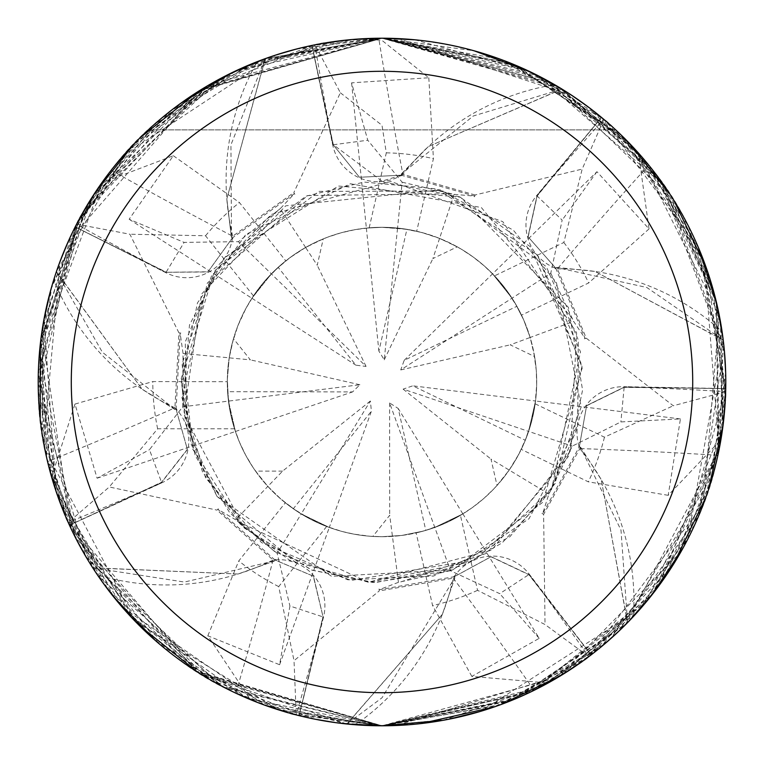 <?xml version="1.0" encoding="UTF-8"?>
<svg xmlns="http://www.w3.org/2000/svg" width="764" height="764" viewBox="0 0 764 764"><rect width="100%" height="100%" fill="white"/><g stroke="black" fill="none" stroke-linecap="round" stroke-linejoin="round"><path stroke-width="0.57" stroke-dasharray="3.82 2.86" d="M578.654 446.768L580.497 447.351L620.998 530.12L627.511 622.249A343.494 343.494 0 0 1 591.011 654.586L529.261 574.203A46.165 46.165 0 0 0 453.262 578.128A241.338 241.338 0 0 1 442.356 614.304L347.238 723.737A343.494 343.494 0 0 1 299.202 715.371L323.544 616.968A46.165 46.165 0 0 0 273.101 560.002A241.338 241.338 0 0 1 99.387 575.521A46.48 46.48 0 0 0 95.911 572.637L98.957 577.126C140.089 632.592 185.709 671.269 235.799 693.149C271.707 707.798 291.829 715.047 296.184 714.903L299.001 715.62L323.077 616.92L313.46 576.228L274.944 559.993L274.295 561.091L238.005 574.031L93.151 567.891A343.494 343.494 0 0 1 69.734 525.116L161.853 482.8A46.165 46.165 0 0 0 174.937 407.842A5807.995 1489.819 177.7 0 1 47.578 461.695C58.513 498.902 65.398 519.157 68.225 522.471L69.419 525.116L161.596 482.409L187.409 449.518L176.092 409.275L174.832 409.447L142.085 389.153A241.338 241.338 0 0 1 54.492 281.706A46.48 46.48 0 0 0 54.578 277.189A343.781 343.781 0 0 1 75.216 226.851L166.084 272.28L207.894 271.965L232.294 238.024L231.368 237.146L226.822 198.888L265.041 59.029A343.494 343.494 0 0 1 311.96 45.725L333.333 144.749L382 181.154L401.434 175.214L401.339 173.915L428.413 146.516A241.338 241.338 0 0 1 552.659 85.024A5693.29 1460.396 -79.5 0 1 552.353 83.391L382 38.219A343.79 343.79 0 0 1 725.79 382A343.79 343.79 0 0 1 382 725.79L534.112 690.303C567.948 671.365 586.169 660.153 588.767 656.658L591.088 654.901L528.927 574.538L491.118 556.689L454.408 576.677L454.857 577.87L442.356 614.304A241.338 241.338 0 0 1 357.094 723.613A5693.29 1460.396 74.8 0 1 358.077 724.95L382 725.79A343.781 343.781 0 0 1 38.219 382A343.781 343.781 0 0 1 382 38.219C471.398 39.489 549.306 70.049 615.727 129.89C549.306 70.049 471.398 39.489 382 38.219A343.781 343.781 0 0 1 725.781 382A343.781 343.781 0 0 1 382 725.79A343.79 343.79 0 0 1 38.21 382A343.79 343.79 0 0 1 382 38.219L378.715 38.229C340.018 40.616 318.731 42.813 314.873 44.837L312.027 45.41L333.161 144.778L359.481 177.267L401.234 175.195L359.481 177.277L333.161 144.778L311.893 45.448L381.389 38.219M401.377 175.873L401.539 173.934L473.222 116.032L561.588 89.187A343.494 343.494 0 0 1 601.239 117.57L537.149 196.023L528.163 236.878L555.791 268.269L556.746 267.381L595.051 271.459A241.338 241.338 0 0 1 720.595 330.268A5693.29 1460.396 -28 0 1 721.674 329.017C708.677 261.183 684.363 206.547 648.722 165.1C622.727 136.326 607.743 121.056 603.761 119.299L601.526 117.436L537.016 195.909L528.019 236.744L555.686 268.097L528.019 236.744L537.016 195.909L601.421 117.35L650.403 167.173M555.247 268.632L556.861 267.553L646.821 287.493L722.897 339.846A343.494 343.494 0 0 1 725.437 388.542L624.14 387.348L586.599 405.789L579.284 446.969L580.564 447.16L601.258 479.649A241.338 241.338 0 0 1 633.557 614.466A5693.29 1460.396 23.4 0 1 635.209 614.533C680.141 562.084 707.693 509.005 717.883 455.296C724.167 417.039 726.765 395.8 725.647 391.588L725.724 388.675L624.14 387.176L586.609 405.598L579.351 446.768L586.609 405.608L624.14 387.176L725.724 388.551L717.3 457.903M591.011 654.586L528.784 574.652L490.966 556.794L454.217 576.744L491.118 556.689L528.927 574.538L591.183 654.815L531.715 691.477M453.978 576.132L454.666 577.947L382 697.799L347.238 723.737M439.558 238.406L432.892 258.576L457.264 246.839L439.558 238.406L421.919 232.533L403.698 228.828L382 227.3A154.7 154.7 0 0 1 536.7 382A154.7 154.7 0 0 1 382 536.71L401.702 535.449L422.96 531.181L434.773 527.427L462.86 513.895L444.868 523.359L425.796 530.378L398.216 408.482L389.602 402.953L450.512 570.746L499.723 593.657L528.793 574.652M323.258 238.884L305.61 247.469L317.232 265.261L323.258 238.884A154.7 154.7 0 0 1 382 227.3L366.376 228.092L382 227.3L406.916 229.315L378.877 351.115L384.244 359.825L397.547 228.083M450.502 570.698L398.445 582.321L389.697 515.289L372.832 536.433L382 536.71A154.7 154.7 0 0 1 227.3 382A154.7 154.7 0 0 1 406.916 229.315M497.02 485.455L509.196 470.07L491.004 459.088L497.02 485.455A154.7 154.7 0 0 1 425.796 530.378M509.196 470.07L518.832 454.179L526.501 437.247L528.602 431.412L535.535 401.014L531.715 420.983L525.307 440.274L412.808 385.83L403.115 389.124L528.602 431.412L524.18 442.986L517.362 456.91L510.925 467.511L503.495 477.777L494.088 488.635L483.717 498.567L472.467 507.497L460.444 515.347L477.557 590.324L545.028 624.532L588.805 656.629L703.472 503.848L719.191 314.969L638.503 153.096L557.539 86.38L382.029 38.21L209.451 84.651L84.193 210.243L38.305 374.217L74.356 535.44L158.979 643.641L225.857 688.278L381.962 725.8L512.787 699.929L627.454 622.708A343.781 343.781 0 0 1 591.183 654.815M534.599 356.578L530.159 337.468L510.228 344.841L534.599 356.578A154.7 154.7 0 0 1 525.307 440.274M530.159 337.468L523.741 320.021L515.289 303.47L512.033 298.189L492.589 273.818L505.816 289.25L516.913 306.288L404.204 360.302L400.737 369.929L550.768 273.216L562.151 220.137L537.159 196.023M457.264 246.839A154.7 154.7 0 0 1 516.913 306.288M633.557 614.466A46.48 46.48 0 0 0 631.522 618.496A343.781 343.781 0 0 1 591.088 654.901M631.522 618.496L635.209 614.533M720.595 330.268A46.48 46.48 0 0 0 722.467 334.374A343.781 343.781 0 0 1 725.724 388.675M722.467 334.374L721.674 329.017M552.659 85.024A46.48 46.48 0 0 0 557.042 86.112A343.781 343.781 0 0 1 601.526 117.436M557.042 86.112L552.353 83.391M174.937 407.842A241.338 241.338 0 0 1 142.085 389.153L56.565 272.07A343.494 343.494 0 0 1 75.416 227.099L95.108 236.916L75.159 226.965L112.833 168.137M54.492 281.706A5693.29 1460.396 177.7 0 1 52.974 282.365C35.249 349.11 33.454 408.893 47.578 461.695M54.578 277.189L52.974 282.365M95.911 572.637A343.781 343.781 0 0 1 69.419 525.116M232.695 236.219A241.338 241.338 0 0 1 256.217 63.412A5693.29 1460.396 -130.9 0 1 254.756 62.629C191.516 90.4 143.661 126.261 111.181 170.229A5807.995 1489.819 -130.9 0 0 232.695 236.219A46.165 46.165 0 0 1 165.931 272.729L95.108 236.916L166.084 272.28L207.894 271.965L232.437 237.871L207.989 271.793L166.075 272.28L184.105 242.389L238.387 241.672L280.264 208.639M111.181 170.229C88.91 201.973 77.365 219.984 76.543 224.263L75.216 226.851M256.217 63.412A46.48 46.48 0 0 0 259.798 60.671L254.756 62.629M259.798 60.671A343.781 343.781 0 0 1 312.027 45.41M311.96 45.725L332.722 144.95A5804.996 1489.046 -79.5 0 1 314.873 44.837M447.857 719.421L382.01 725.79L278.172 709.737L135.4 621.533L44.818 449.07L39.776 349.148L101.698 182.949A343.79 343.79 0 0 0 76.515 224.301L38.353 391.961L85.597 556.163L200.693 674.096L382 725.79L530.101 692.26L645.704 602.576L719.067 449.624L716.451 302.363L661.567 181.927L562.056 89.14L428.413 146.516A241.338 241.338 0 0 0 402.886 174.383A5807.995 1489.819 -79.5 0 1 378.715 38.229M402.886 174.383A46.165 46.165 0 0 1 332.722 144.95M357.094 723.613A46.48 46.48 0 0 0 352.672 724.53A343.781 343.781 0 0 1 299.001 715.62M352.672 724.53L358.077 724.95M601.239 117.57L536.614 195.67A5804.996 1489.046 -28 0 1 603.761 119.299M401.549 173.925L428.413 146.516L561.588 89.187M648.722 165.1A5807.995 1489.819 -28 0 0 557.348 268.88A46.165 46.165 0 0 1 536.614 195.67M557.348 268.88A241.338 241.338 0 0 1 595.051 271.459L722.897 339.846M725.437 388.542L624.083 386.708A5804.996 1489.046 23.4 0 1 725.647 391.588M717.883 455.296A5807.995 1489.819 23.4 0 0 579.771 448.563A46.165 46.165 0 0 1 624.083 386.708M579.771 448.563A241.338 241.338 0 0 1 601.258 479.649L627.511 622.249M453.262 578.128A5807.995 1489.819 74.8 0 1 534.112 690.303M273.101 560.002A5807.995 1489.819 126.2 0 1 235.799 693.149M99.387 575.521A5693.29 1460.396 126.2 0 1 98.957 577.126M176.723 408.979L174.822 409.447L176.751 409.179M69.734 525.116L161.519 482.237L187.342 449.337L176.064 409.065L187.419 449.518L161.596 482.409L69.476 525.24L46.967 459.097M174.803 409.246L102.395 352.252L56.565 272.07M580.506 447.36L543.624 514.373L545.028 624.541M275.078 559.344L274.286 561.091L275.26 559.449M260.238 703.501L250.306 699.566L207.827 635.801L279.595 664.737L289.928 606.005L323.077 616.93L313.46 576.228L274.763 559.878L313.278 576.18L323.077 616.93L299.135 715.648L233.392 692.012M274.114 560.986L184.41 582.053L93.151 567.891M299.202 715.371L322.905 616.882M454.666 577.947L454.169 576.056M556.87 267.553L555.132 268.46M232.924 238.33L231.511 236.993L232.781 238.473M231.511 236.993L230.929 144.854L265.041 59.029M75.416 227.099L166.16 272.127M148.273 129.89L615.727 129.89L148.273 129.89C214.694 70.049 292.602 39.489 382 38.219C292.602 39.489 214.694 70.049 148.273 129.89M370.359 401.004L282.594 471.121L267.839 486.41L281.19 499.35L295.983 510.591L301.207 513.933L329.303 527.456L371.409 411.185L370.359 401.004L301.207 513.933L290.903 507.048L278.85 497.297L269.95 488.664L261.594 479.133L253.104 467.549L245.721 455.229L239.524 442.28L234.548 428.805A154.7 154.7 0 0 1 227.3 381.713L227.653 392.562L229.315 406.945L232.313 421.098L235.427 431.498L228.484 401.1L235.427 431.488L230.203 411.844L227.596 391.684L352.576 391.922L359.882 384.75L228.474 401.1L227.319 379.441L229.2 357.829L227.319 379.441L228.474 401.1L182.739 406.792L149.457 449.681L161.51 482.246M329.303 527.456L310.681 519.291L293.3 508.757L371.409 411.185M305.61 247.469L290.034 257.602L275.775 269.53L271.354 273.875L251.919 298.256L264.029 281.926L278.163 267.324L355.9 365.182L366.061 366.424L271.354 273.875L282.728 263.351L292.545 255.778L302.945 249.026L314.099 243L327.278 237.298L340.935 232.848L354.945 229.687L369.184 227.834A154.7 154.7 0 0 1 416.705 231.244L404.423 228.933L391.999 227.624L382 227.3L366.357 228.092L382 227.3A154.7 154.7 0 0 1 536.7 382A154.7 154.7 0 0 1 382 536.71L369.881 536.232L353.856 534.122L342.033 531.457L326.658 526.472A154.7 154.7 0 0 1 285.316 502.779L297.024 511.278L306.307 516.922L319.247 523.407L329.313 527.456L301.217 513.943L277.151 553.241L289.928 606.005M233.478 338.7L229.19 357.848L250.344 359.854L233.478 338.7A154.7 154.7 0 0 1 278.163 267.324M282.594 471.121L255.539 471.121A154.7 154.7 0 0 1 227.596 391.684M255.539 471.121L267.839 486.41M372.832 536.433A154.7 154.7 0 0 1 293.3 508.757M462.86 513.895L398.216 408.482M389.602 402.953L389.697 515.289M555.686 268.097L585.148 338.567L573.64 321.396L530.159 337.478L533.654 351.411L536.271 370.378L536.681 384.731L535.163 403.812A154.7 154.7 0 0 1 521.258 449.385L526.95 436.082L530.378 425.777L533.091 415.263L535.535 400.995L412.808 385.83M403.115 389.124L491.004 459.088M353.694 39.384L362.862 38.744A343.79 343.79 0 0 0 314.835 44.837L215.372 81.29L131.618 146.421L72.074 233.221L41.791 332.55L71.052 528.64L183.054 662.378L277.428 709.498L382 725.79L530.321 692.146L652.189 594.573L718.255 453.549L716.298 301.799L652.781 170.181L544.694 79.15L382 38.219L517.333 65.971L631.188 145.16L638.437 153.029L649.037 228.904L596.942 171.699L404.204 360.302M400.737 369.929L510.228 344.841M366.376 228.092L378.877 351.115M384.244 359.825L432.892 258.576M251.919 298.256L355.9 365.182M366.061 366.424L317.232 265.261M235.427 431.488L352.576 391.922M359.882 384.75L250.344 359.854M369.184 227.834L386.297 152.848L382 125.286L340.352 92.759M294.856 194.276L293.815 192.614L340.352 92.75L314.997 44.809M362.862 38.744L382 40.396L428.805 77.766L351.593 82.837L367.771 140.232L402.17 182.224L397.538 228.083L412.866 230.403L424.908 233.364L436.674 237.279L448.344 242.245L461.017 248.997L473.012 256.895L484.214 265.882L494.547 275.861L563.842 242.484L582.178 169.092L603.856 119.385M182.777 406.801L183.045 353.455L229.2 357.829L232.094 343.762L237.967 325.54L246.037 308.188L253.476 295.897A154.7 154.7 0 0 1 285.765 260.868L274.868 270.389L267.304 278.182L260.304 286.481L251.91 298.275L271.344 273.884L238.387 241.672M720.462 321.739L723.126 424.717L695.135 523.923L638.207 611.229L557.453 677.649L548.17 682.959L471.837 676.417L539.203 638.351L462.879 513.885L434.783 527.427L422.96 531.181L401.692 535.449L382 536.71A154.7 154.7 0 0 1 227.3 382A154.7 154.7 0 0 1 382 227.3L397.538 228.083M379.059 588.948L379.278 590.897L294.025 660.679L296.231 714.923L382 725.79L557.558 677.582L680.581 552.401L725.714 388.943L698.296 247.269L601.258 117.217L528.554 71.004L382 38.219L551.255 82.77L673.829 200.273M706.356 268.059L725.447 397.251M723.145 424.507L659.38 585.1M640.146 609.051L480.461 711.389M347.19 724.024L244.728 697.198L155.407 640.547M113.502 596.713L51.608 477.042L74.977 404.07L97.104 478.216L149.457 449.681M218.342 508.757L216.986 510.113L109.271 486.974L68.235 522.509L195.851 671.04L382.038 725.79L539.575 687.552L610.226 639.134L698.726 515.69L723.976 346.741L664.384 185.929L538.181 75.741L381.962 38.21L255.386 62.381L170.305 111.133L87.593 204.485L41.113 337.43L46.814 458.381L92.711 567.738A343.781 343.781 0 0 1 69.476 525.24M420.916 723.584L381.99 725.79L513.007 699.853L625.334 624.856L719.096 449.49L704.561 263.064L621.781 135.629L511.775 63.651L382 38.219L562.103 89.178L656.954 175.625L713.738 291.772M500.955 704.551L383.404 725.79M516.588 698.353L382 725.781L222.257 686.416L98.059 575.817L59.563 501.251L38.353 372.221L79.322 218.991L180.361 103.56M232.418 72.456L333.954 41.59M339.302 40.874L347.477 39.948M397.996 38.592L571.453 95.128M588.815 107.38L665.711 187.858L712.516 287.426L725.638 392.027L706.031 496.858M673.323 564.548L584.212 660.029M561.473 675.223L396.153 725.494M377.063 725.752L264.688 705.153M603.722 119.27A343.79 343.79 0 0 1 638.437 153.029A343.79 343.79 0 0 0 603.722 119.27L500.191 59.162L382.01 38.219L518.288 66.382M545.907 79.809L628.075 141.932L688.192 225.667L720.958 324.614L722.534 429.158L720.91 439.73L668.194 495.33L680.428 418.93L620.874 421.929L572.284 446.119L548.886 494.06L542.621 513.742L579.351 446.768M708.352 490.106L651.663 595.251M627.693 622.469L542.841 685.843L442.862 720.356M562.056 89.14A343.781 343.781 0 0 1 601.421 117.35M660.468 180.399L724.406 351.259M725.657 372.469L710.682 482.772L662.016 581.442L588.414 656.916L494.232 706.948M725.657 391.54A343.79 343.79 0 0 1 720.91 439.73A343.79 343.79 0 0 0 725.657 391.54L701.323 254.632L624.713 138.523L510.658 63.202L381.99 38.219L473.976 50.749M530.751 72.055L628.619 142.486M669.99 194.257L716.852 304.129M723.193 339.837L719.621 446.825L683.283 547.597M651.081 595.987L561.511 675.204M603.713 644.74L499.102 705.229L382 725.781L509.817 701.142L600.494 647.423L687.829 539.031L723.231 340.181A343.781 343.781 0 0 1 725.724 388.551M713.242 474.014L619.528 630.539M414.776 39.776L529.891 71.654M561.76 88.958L642.438 157.585L698.334 247.374M717.071 305.046L723.155 424.459M92.711 567.738L238.005 574.031L274.295 561.091L216.986 510.113M68.244 241.481L199.165 90.868L382.01 38.219L260.505 60.394L154.366 124.379L76.801 223.756L40.024 346.818L51.026 474.95L107.791 589.359L201.62 674.66L346.846 723.986A343.781 343.781 0 0 1 299.135 715.648M346.846 723.986L442.356 614.304L454.857 577.87L379.278 590.897M627.454 622.708L601.258 479.649L580.564 447.16L578.72 446.568M723.231 340.181L595.051 271.459L556.746 267.381L586.265 338.175L673.265 405.76L725.647 391.712M475.084 194.973L401.339 173.905L401.176 175.854M347.524 39.948L382 38.219L265.299 58.637A343.781 343.781 0 0 1 311.893 45.448M265.299 58.637L226.822 198.888L231.368 237.146L293.815 192.614M247.928 65.437L382 38.219L235.761 70.861L127.741 150.623L56.421 271.631A343.781 343.781 0 0 1 75.159 226.965M56.421 271.631L142.085 389.153L174.832 409.447L178.948 332.865L129.89 234.223L76.591 224.148M180.896 333.085L178.948 332.865M183.045 353.455L180.123 332.999L176.092 409.275M43.634 442.824L60.165 261.135M474.444 196.825L475.093 194.973L582.178 169.092M402.179 182.214L454.102 194.371L474.702 196.1L401.234 175.195M264.965 58.752L382 38.219L202.842 88.586L79.733 218.218L39.422 353.159L75.311 537.331L203.998 676.111L382 725.79L197.924 672.358M541.962 513.332L543.624 514.373M139.201 625.391L65.943 517.285M56.192 491.729L43.968 319.362M50.901 289.451L93.189 195.517L161.452 118.277L250.621 64.31L352.194 39.508M274.944 559.993L217.816 509.282L235.637 519.759L267.83 486.401M218.58 684.468L86.838 558.264M76.515 539.69L42.144 433.818L43.176 323.802L76.744 223.871L139.888 137.931M198.735 91.136L320.441 43.768M277.131 553.26L235.618 519.768M398.445 582.321L379.145 589.722L454.408 576.677M539.203 638.351L499.723 593.657M296.241 49.087L382 38.219L200.369 90.114L93.017 195.785L40.855 339.445L55.782 490.488L131.102 617.035L248.099 698.64L382.01 725.8L335.778 722.668M314.816 719.163L210.616 680.017L125.248 610.617L68.044 522.07L40.225 419.111M40.33 343.934L79.179 219.249M93.074 195.689L220.213 78.663M550.777 273.206L573.649 321.396M584.412 338.815L586.265 338.175M596.942 171.699L562.151 220.137M381.99 725.79L290.712 713.452M264.65 705.143L122.269 607.237M103.207 583.152L56.125 491.529L38.305 390.003L51.704 286.643L95.643 191.764M134.875 143.011L231.568 72.876M305.629 247.469L280.264 208.648L294.446 193.617L232.294 238.024M76.515 224.301A343.79 343.79 0 0 1 101.698 182.949L173.323 155.722L129.145 219.249L184.105 242.389M123.482 155.378L275.833 55.018M253.476 295.897L205.526 235.77L129.89 234.223M454.102 194.381L439.567 238.406M548.867 494.05L509.187 470.08M234.548 428.805L157.642 428.805L109.271 486.974M588.805 656.629A343.79 343.79 0 0 1 548.17 682.959A343.79 343.79 0 0 0 588.805 656.629M471.837 676.417L432.586 605.546L416.141 532.89L426.646 530.13L440.293 525.307L450.197 520.867L462.879 513.885M326.658 526.472L278.707 586.599L294.025 660.679M649.037 228.904L588.681 282.947L521.506 315.14L514.649 302.391L508.738 293.29L499.895 281.83L492.579 273.808L512.033 298.18L515.289 303.461L523.751 320.021L530.159 337.478M535.163 403.812L604.448 437.18L673.265 405.76M173.323 155.722L239.438 202.546L285.765 260.868M129.145 219.249L251.91 298.275M279.595 664.737L329.313 527.456M207.827 635.801L238.769 560.929L285.316 502.779M74.977 404.07L152.81 381.57L227.3 381.713M68.235 522.509A343.79 343.79 0 0 1 51.608 477.042A343.79 343.79 0 0 0 68.235 522.509M296.231 714.923A343.79 343.79 0 0 1 250.306 699.566A343.79 343.79 0 0 0 296.231 714.923M680.428 418.93L535.535 400.995L528.602 431.402L572.284 446.119M460.444 515.347A154.7 154.7 0 0 1 416.141 532.89M494.547 275.861A154.7 154.7 0 0 1 521.506 315.14M668.194 495.33L588.309 481.826L521.258 449.385M351.593 82.837L366.357 228.092M428.805 77.766L433.417 158.654L416.705 231.244M97.104 478.216L235.427 431.498M161.853 482.8A5804.996 1489.046 177.7 0 1 68.225 522.471M165.931 272.729A5804.996 1489.046 -130.9 0 1 76.543 224.263M529.261 574.203A5804.996 1489.046 74.8 0 1 588.767 656.658M323.544 616.968A5804.996 1489.046 126.2 0 1 296.184 714.903M333.333 144.74L367.771 140.232M624.14 387.358L620.874 421.929M477.557 590.324A229.19 229.19 0 0 1 432.586 605.546M563.842 242.484A229.19 229.19 0 0 1 588.681 282.947M205.526 235.77A229.19 229.19 0 0 1 239.438 202.546M278.707 586.599A229.19 229.19 0 0 1 238.769 560.929M157.642 428.805A229.19 229.19 0 0 1 152.81 381.57M604.448 437.18A229.19 229.19 0 0 1 588.309 481.826M386.297 152.848A229.19 229.19 0 0 1 433.417 158.654M182.94 355.833L192.843 449.299L243.277 527.093L311.425 569.963L375.057 582.645L462.965 565.685L502.187 542.812L549.822 492.169L577.651 427.095L578.291 339.942L546.327 266.674L443.903 191.029L319.037 191.372L215.763 269.453L185.28 341.861L186.922 429.406M451.81 193.75L307.548 195.555L207.311 283.091L181.822 397.318L205.583 477.863L261.479 542.545L347.916 579.828L433.666 576.018L509.722 536.891L555.199 483.517L582.111 365.822L530.245 246.638L459.546 196.797L379.192 181.269M549.994 491.949L581.223 406.83L556.44 282.604L513.36 230.203L439.921 189.758L285.736 205.831L201.467 294.188L183.876 414.441L244.193 527.991L312.113 570.221L373.434 582.56L452.517 569.992L529.032 518.699L578.329 423.934M237.423 521.325L368.21 582.292L491.72 550.128L570.632 450.703L576.61 332.693L502.788 221.655L390.853 181.44L271.507 214.388L214.292 271.612L181.259 378.323L185.681 424.049L217.005 496.38L297.435 564.08M400.785 581.901L486.802 553.241L568.483 456.414L582.588 390.041L568.368 307.309L460.472 197.217L338.442 186.024L224.463 257.583L189.472 325.044L182.835 407.174L202.613 472.171L240.144 524.056L289.948 560.432L368.878 582.34L471.627 561.635M572.704 319.209L481.349 207.541L350.409 183.752L245.865 234.443L197.475 302.878L181.259 382.697L195.154 455.487L229.773 512.883L275.183 552L351.144 580.382L474.941 559.964L551.579 489.438L580.487 351.851L537.188 254.651M278.344 210.052L211.456 276.071L182.071 364.008L191.048 444.018L216.957 496.285L331.557 576.323L452.976 569.81L542.717 502.301L582.264 367.771L537.369 254.832L436.979 188.909L364.075 182.061L305.915 196.214L223.308 259.044"/><path stroke-width="1.15" d="M381.389 38.219L381.99 38.219A343.79 343.79 0 0 1 725.79 382A343.79 343.79 0 0 1 382 725.79A343.79 343.79 0 0 1 38.21 382A343.79 343.79 0 0 1 382 38.219L397.996 38.592M382 71.3A310.709 310.709 0 0 1 692.709 382A310.709 310.709 0 0 1 382 692.709A310.709 310.709 0 0 1 71.291 382A310.709 310.709 0 0 1 382 71.3M673.829 200.273L706.356 268.059M725.447 397.251L723.145 424.507M659.38 585.1L640.146 609.051M480.461 711.389L447.857 719.421M383.404 725.79L347.19 724.024M155.407 640.547L113.502 596.713M713.738 291.772L720.462 321.739M561.511 675.204L500.955 704.551M180.361 103.56L232.418 72.456M333.954 41.59L339.302 40.874M347.477 39.948L353.694 39.384M571.453 95.128L588.815 107.38M706.031 496.858L673.323 564.548M584.212 660.029L561.473 675.223M396.153 725.494L377.063 725.752M264.688 705.153L260.238 703.501M518.288 66.382L545.907 79.809M723.155 424.459L708.352 490.106M651.663 595.251L627.693 622.469M442.862 720.356L382.01 725.79M650.403 167.173L660.468 180.399M724.406 351.259L725.657 372.469M494.232 706.948L420.916 723.584M473.976 50.749L530.751 72.055M628.619 142.486L669.99 194.257M531.715 691.477L516.588 698.353M716.852 304.129L723.193 339.837M683.283 547.597L651.081 595.987M717.3 457.903L713.242 474.014M619.528 630.539L603.713 644.74M352.194 39.508L381.971 38.2L414.776 39.776M529.891 71.654L561.76 88.958M698.334 247.374L717.071 305.046M46.967 459.097L43.634 442.824M60.165 261.135L68.244 241.481M197.924 672.358L139.201 625.391M65.943 517.285L56.192 491.729M43.968 319.362L50.901 289.451M233.392 692.012L218.58 684.468M86.838 558.264L76.515 539.69M139.888 137.931L198.735 91.136M320.441 43.768L347.524 39.948M335.778 722.668L314.816 719.163M40.225 419.111L40.33 343.934M79.179 219.249L93.074 195.689M220.213 78.663L247.928 65.437M290.712 713.452L264.65 705.143M122.269 607.237L103.207 583.152M95.643 191.764L134.875 143.011M231.568 72.876L264.965 58.752M112.833 168.137L123.482 155.378M275.833 55.018L296.241 49.087"/></g></svg>
